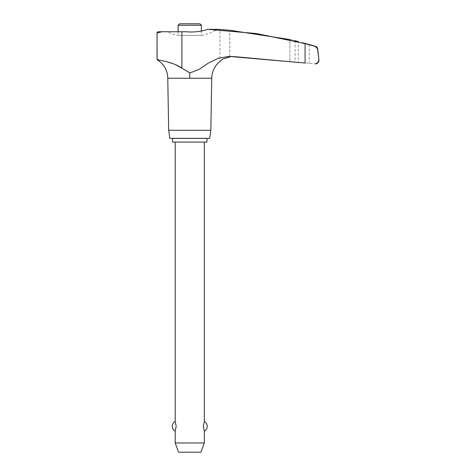 <?xml version="1.0" encoding="UTF-8"?>
<svg xmlns="http://www.w3.org/2000/svg" width="476" height="476" viewBox="0 0 476 476"><rect width="100%" height="100%" fill="white"/><g stroke="black" fill="none" stroke-linecap="round" stroke-linejoin="round"><path stroke-width="0.36" stroke-dasharray="2.38 1.78" d="M318.521 61.892L315.314 63.885A3.665 3.665 0 0 1 315.249 63.879L314.969 63.879M211.743 78.242L189.751 78.242L189.751 72.804L189.751 78.242L167.766 78.242M158.431 31.749L186.122 31.749A53.621 53.496 -90 0 0 207.845 29.363L256.326 33.528L305.074 43.602L305.074 63.022L229.182 56.406L218.419 58.233L208.542 62.921L199.545 69.163L189.751 73.066L181.856 68.133M175.329 64.587L164.321 61.16M162.179 60.69L158.633 60.006L157.092 59.208L157.038 33.147L161.667 31.749M305.074 43.602L309.239 44.732M315.665 46.38L315.285 46.38L317.468 48.725L318.962 59.881M210.838 130.281L168.671 130.281M209.702 138.349L169.807 138.349M229.819 56.62L229.819 30.244L229.819 56.62L222.679 59.113L219.93 61.404L219.93 29.476L220.775 29.542M235.174 56.501L231.199 56.477L235.174 56.501L289.89 61.535L235.174 56.501L231.574 56.501L235.174 56.501M189.751 78.242L189.751 73.066M295.132 40.758L295.132 62.005L289.89 61.535L298.25 62.297L298.25 41.543M291.062 39.817L292.609 40.174M292.639 40.18L294.198 40.543M222.488 29.673L223.101 29.72M224.529 29.827L225.35 29.893M228.182 30.113L229.218 30.196M309.239 44.5L309.239 63.32L298.25 62.297L315.249 63.879M302.51 42.679L306.02 43.625M306.038 43.631L307.597 44.054M178.113 31.749L178.113 35.408L201.396 35.408L201.396 31.035M178.113 25.264L201.396 25.264M199.932 23.8L179.577 23.8M178.113 138.409L201.396 138.409L178.113 138.409M201.396 138.349L178.113 138.349L201.396 138.349M172.544 142.074L206.965 142.074M206.965 138.409L172.544 138.409M204.305 442.977L175.204 442.977M175.204 431.173L176.185 426.317L175.204 421.468M204.305 142.074L175.204 142.074L204.305 142.074M204.305 421.468L203.323 426.317L204.305 431.173M178.56 452.2L200.949 452.2M207.845 29.363L217.829 29.363A58.209 58.209 0 0 1 201.396 35.408L178.113 35.408A58.209 58.209 0 0 1 166.529 31.749L186.122 31.749L166.529 31.749M229.819 30.244L289.89 39.544L289.89 61.535L289.89 39.544M181.897 68.163L181.897 31.749M233.026 56.406L229.182 56.406L233.026 56.406"/><path stroke-width="0.71" d="M318.521 61.892L318.962 60.553A3.665 3.665 0 0 1 315.314 63.885L318.051 62.534L318.962 59.881L317.468 48.725L315.285 46.38L305.074 43.602L256.326 33.528L207.845 29.363L217.829 29.363A412.329 412.329 0 0 1 219.93 29.476L229.819 30.244L289.89 39.544C296.649 41.114 296.649 41.114 289.89 39.544L291.062 39.817M181.856 68.133L175.329 64.587M164.321 61.16L162.179 60.69M181.915 68.175C174.145 62.665 162.084 60.66 158.633 60.006L157.502 60.006A0.934 0.934 0 0 1 157.05 59.208L157.038 33.147A1.398 1.398 0 0 1 158.431 31.749L161.78 31.749L157.038 33.147L157.092 59.208L158.633 60.006L157.502 60.006A21.343 21.343 0 0 1 167.766 78.242L168.671 130.281L169.807 138.349L209.702 138.349L210.838 130.281L211.743 78.242A22.229 22.229 0 0 1 219.93 61.404L222.703 59.095L231.199 56.477L229.819 56.62M307.597 44.054L309.239 44.5A412.329 412.329 0 0 1 315.665 46.38A2.796 2.796 0 0 1 317.635 48.725L318.962 59.881M309.239 44.5L302.51 42.679M294.198 40.543L295.132 40.758A412.329 412.329 0 0 1 298.25 41.543M309.239 44.732L315.665 46.38M220.775 29.542L222.488 29.673M223.101 29.72L224.529 29.827M225.35 29.893L228.182 30.113M229.218 30.196L229.819 30.244M201.396 31.035L201.396 25.264L199.932 23.8L179.577 23.8L178.113 25.264L178.113 31.749M206.965 142.074L206.965 138.409L172.544 138.409L172.544 142.074L206.965 142.074M175.204 142.074L175.204 421.468L176.185 426.317L175.204 431.173L175.204 442.977L178.56 452.2L200.949 452.2L204.305 442.977L204.305 431.173L203.323 426.317L204.305 421.468L204.305 142.074M175.204 442.977L204.305 442.977M201.396 25.264L178.113 25.264M207.845 29.363A53.621 53.496 -90 0 1 186.122 31.749L181.897 31.749L181.897 68.163L189.751 72.804L189.751 78.242L211.743 78.242M189.751 73.066L199.545 69.163L208.542 62.921L218.419 58.233L229.182 56.406L305.074 63.022L305.074 43.602M168.671 130.281L210.838 130.281M167.766 78.242L189.751 78.242M161.667 31.749L181.897 31.749M204.305 431.173A5.498 5.498 0 0 0 204.305 421.468M175.204 421.468A5.498 5.498 0 0 0 175.204 431.173"/></g></svg>
